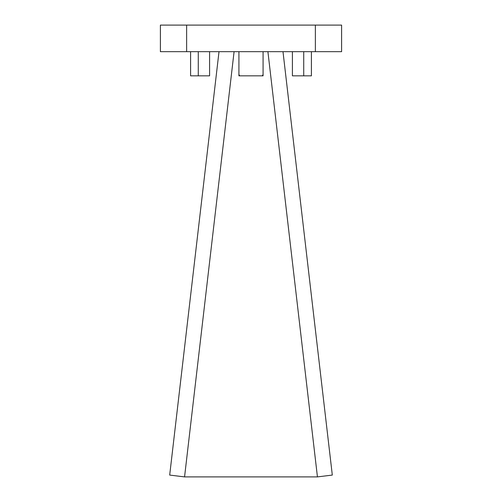 <?xml version="1.0" encoding="UTF-8"?>
<svg xmlns="http://www.w3.org/2000/svg" width="502" height="502" viewBox="0 0 502 502"><rect width="100%" height="100%" fill="white"/><g stroke="black" fill="none" stroke-linecap="round" stroke-linejoin="round"><path stroke-width="0.75" d="M209.591 51.675L209.591 75.84L190.597 75.84L190.597 51.675M198.277 75.84L198.277 51.675M292.409 51.675L292.409 75.84L311.403 75.84L311.403 51.675M303.723 51.675L303.723 75.84M267.911 51.675L317.44 476.9L332.311 475.074L282.99 51.675M219.01 51.675L169.689 475.074L184.56 476.9L234.089 51.675M341.605 51.675L160.395 51.675L160.395 25.1L341.605 25.1L341.605 51.675M263.079 74.616L263.079 75.84L262.239 75.84L263.079 74.616L263.079 51.675M238.921 51.675L238.921 74.616L239.761 75.84L238.921 75.84L238.921 74.616M262.239 75.84L239.761 75.84L262.239 75.84M315.369 51.675L315.369 25.1M186.631 51.675L186.631 25.1M317.44 476.9L184.56 476.9"/></g></svg>
